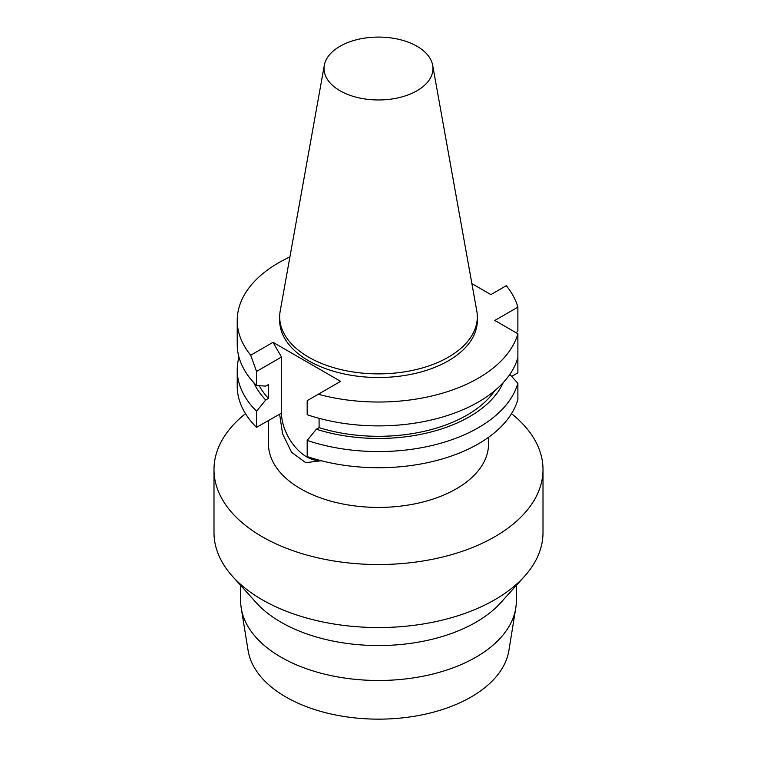 <?xml version="1.0" encoding="UTF-8"?>
<svg xmlns="http://www.w3.org/2000/svg" width="757" height="757" viewBox="0 0 757 757"><rect width="100%" height="100%" fill="white"/><g stroke="black" fill="none" stroke-linecap="round" stroke-linejoin="round"><path stroke-width="1.14" d="M319.681 460.322A35.787 20.666 60 0 1 294.274 445.864A35.787 20.666 60 0 1 281.509 413.114L256.557 427.345L256.557 411.183L265.726 399.999L268.47 398.409L268.47 384.528L265.726 386.108L256.557 385.512L256.557 371.441L281.509 357.03L281.509 413.114M321.233 460.72L305.733 462.678L291.577 452.289L282.588 433.808L279.617 414.211M319.085 418.328L319.085 427.639L316.341 429.219L307.172 440.413L307.172 456.566A141.275 81.567 0 0 0 517.883 399.478L517.883 383.316L509.83 374.384M517.883 333.771A141.275 81.567 0 0 1 318.29 394.246L307.172 400.661L307.172 414.732A141.275 81.567 0 0 0 517.883 357.645L517.883 333.771L494.823 320.457L517.883 307.143L517.883 331.017L516.255 332.834M517.883 357.645L517.883 372.851L511.685 376.428M307.172 440.413A141.275 81.567 0 0 0 517.883 383.316M316.341 429.219A128.766 74.347 0 0 0 503.187 382.673M319.085 427.639A125.047 72.189 0 0 0 494.804 390.631M517.883 307.143A141.275 81.567 0 0 0 506.301 285.692L490.896 294.596L471.876 283.62M289.912 256.926A141.275 81.567 0 0 0 237.225 320.457A141.275 81.567 0 0 0 250.699 355.222L256.557 371.441M318.29 394.246L340.622 381.348L273.022 342.325L250.699 355.222M324.327 65.282L280.213 310.947A98.817 57.049 0 0 0 279.683 316.823L279.683 320.457A98.817 57.049 0 0 0 378.5 377.506A98.817 57.049 0 0 0 477.317 320.457L477.317 316.823A98.817 57.049 0 0 0 476.787 310.947L432.673 65.282A54.466 31.444 0 0 0 396.715 38.891A54.466 31.444 0 0 0 339.988 46.291A54.466 31.444 0 0 0 324.327 65.282A54.466 31.444 0 0 0 378.5 99.962A54.466 31.444 0 0 0 432.673 65.282M273.022 342.325L281.509 357.03M237.225 320.457L237.225 344.331A141.275 81.567 0 0 0 256.557 385.512M238.985 357.172A141.275 81.567 0 0 0 237.225 370.003L237.225 386.165A141.275 81.567 0 0 0 256.557 427.345M237.225 370.003A141.275 81.567 0 0 0 256.557 411.183M253.813 382.673A128.766 74.347 0 0 0 265.726 399.999M259.168 385.682A125.047 72.189 0 0 0 268.47 398.409M279.683 316.823A98.817 57.049 0 0 0 378.5 373.873A98.817 57.049 0 0 0 477.317 316.823M240.669 585.416L240.669 600.916A137.831 79.57 -0 0 0 241.275 608.325L248.116 650.585A130.952 75.605 -0 0 0 378.5 719.15A130.952 75.605 -0 0 0 508.884 650.585L515.725 608.325A137.831 79.57 -0 0 0 516.331 600.916L516.331 585.416M241.275 608.325A137.831 79.57 -0 0 0 378.5 680.486A137.831 79.57 -0 0 0 515.725 608.325M245.505 413.663A164.506 94.975 -0 0 0 213.994 469.558L213.994 532.578A164.506 94.975 -0 0 0 232.531 576.37L256.207 602.667A137.831 79.57 -0 0 0 378.5 645.541A137.831 79.57 -0 0 0 500.793 602.667L524.469 576.37A164.506 94.975 -0 0 0 543.006 532.578L543.006 469.558A164.506 94.975 -0 0 0 511.495 413.663M232.531 576.37A164.506 94.975 -0 0 0 378.5 627.553A164.506 94.975 -0 0 0 524.469 576.37M213.994 469.558A164.506 94.975 -0 0 0 378.5 564.533A164.506 94.975 -0 0 0 543.006 469.558M268.461 420.476L268.461 443.886A110.039 63.531 -0 0 0 378.5 507.417A110.039 63.531 -0 0 0 488.539 443.886L488.539 437.319"/></g></svg>
